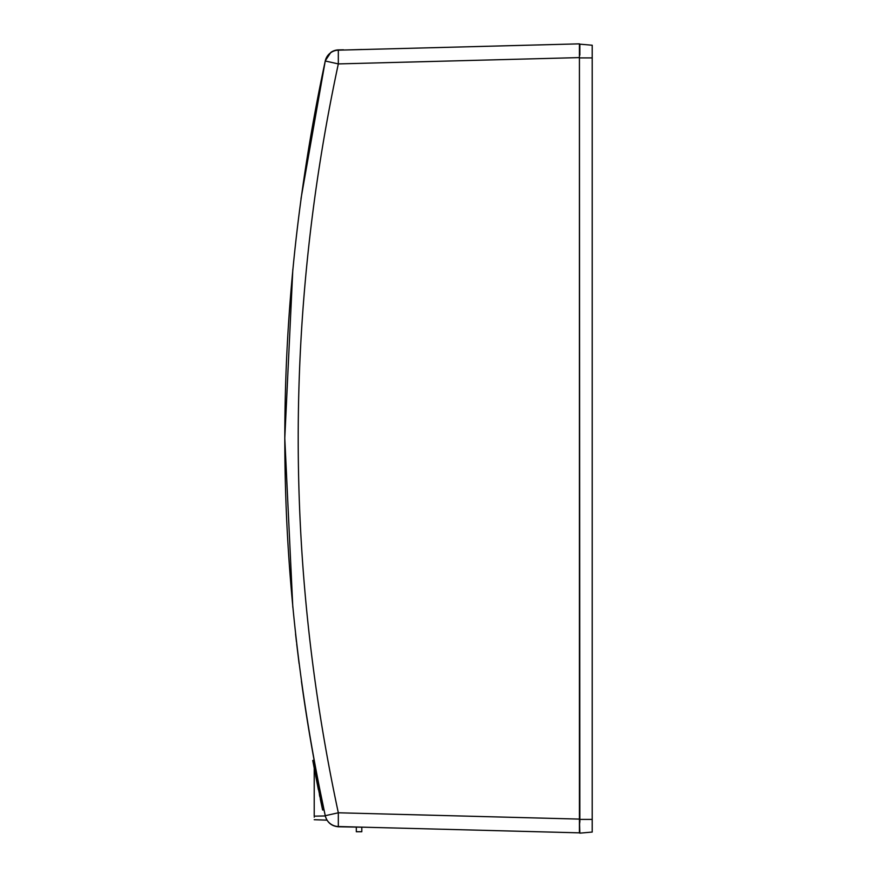 <?xml version="1.0" encoding="UTF-8"?>
<svg xmlns="http://www.w3.org/2000/svg" width="877" height="877" viewBox="0 0 877 877"><rect width="100%" height="100%" fill="white"/><g stroke="black" fill="none" stroke-linecap="round" stroke-linejoin="round"><path stroke-width="1.32" d="M579.423 827.34L579.423 819.096L338.325 812.782L338.325 826.529A13.758 13.758 0 0 1 325.246 815.698L338.325 812.782C284.828 563.166 284.828 313.538 338.325 63.911L325.246 60.995C271.322 312.563 271.322 564.13 325.246 815.698A13.758 13.758 0 0 0 338.325 826.529L579.423 832.843L579.423 49.353L579.84 822.144M579.423 57.904L592.216 57.904L592.216 45.231L579.84 44.157L579.84 55.152M592.216 57.904L592.216 819.392L579.84 819.392L579.423 827.636M579.423 819.392L579.84 833.15L592.216 832.065L592.216 819.392M579.423 57.597L579.423 43.85L338.325 50.164A13.758 13.758 0 0 0 325.246 60.995A13.758 13.758 0 0 1 338.325 50.164L338.325 63.911L579.423 57.597M343.466 50.033L579.423 43.85M314.328 761.324L315.501 767.583M315.841 769.414L316.597 773.35M318.395 782.602L325.301 815.95C327.362 821.541 327.362 821.541 325.301 815.95L323.12 805.777M314.295 761.104C319.601 789.114 319.601 789.114 314.295 761.104A1779.915 1779.915 0 0 1 301.436 681.221M319.031 785.803L319.371 787.513M320.072 791.021L320.379 792.512M321.399 797.533L323.24 806.347M323.569 807.903L323.953 809.679M320.697 794.102L320.258 791.942M315.994 770.225L315.588 768.033M314.218 760.71C313.188 755.086 313.188 755.086 314.218 760.71L313.922 759.109M313.637 757.564L313.506 756.829M313.484 756.687L313.845 758.66M318.362 782.448L319.261 786.987M321.431 797.708L323.021 805.283M316.619 773.492L316.433 772.505M316.148 771.036L315.895 769.721M315.808 769.206L315.314 766.619M315.281 766.443L315.084 765.402M315.051 765.172L314.766 763.703M299.09 663.604L296.711 644.036M296.459 641.876L295.56 633.896M292.808 607.213L284.784 438.248L292.83 269.294M300.997 198.684L325.301 60.732L330.87 52.368A13.758 13.758 0 0 1 338.5 49.901L343.521 49.814L338.5 49.901M314.13 760.216L312.771 760.458L322.615 810.019L323.964 809.734M322.615 810.019L320.335 799.177M319.82 796.667L319.392 794.584M318.406 789.738L315.665 775.794M315.238 773.58L314.81 771.354M314.109 767.649L312.771 760.458M356.314 827.099L356.314 831.736L361.806 831.736L361.806 827.197L338.5 826.781C331.627 826.189 327.231 822.571 325.301 815.95L314.218 816.158L314.218 768.219M361.817 49.496L350.252 49.846M314.218 815.073L314.218 800.438M314.218 793.356L314.218 785.77M314.218 817.189C314.218 820.795 314.218 820.795 314.218 817.189M325.246 815.698C271.322 564.13 271.322 312.563 325.246 60.995M314.218 819.71L326.978 820.159"/></g></svg>
